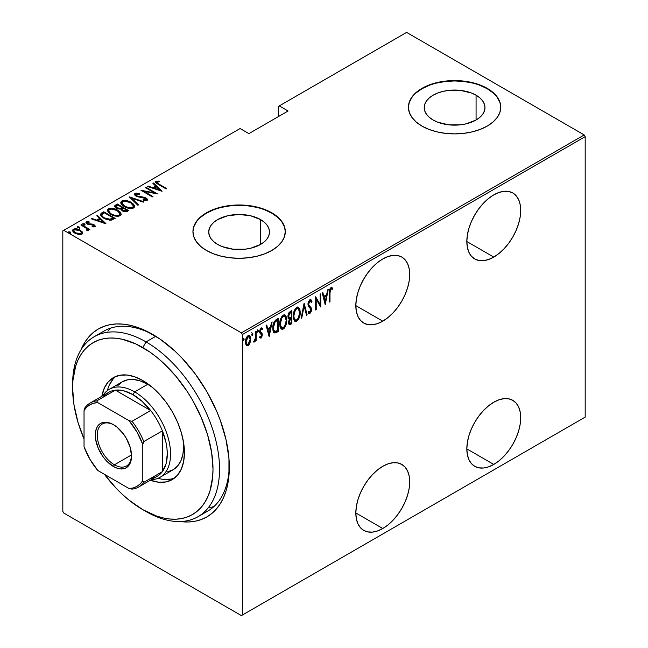 <?xml version="1.0" encoding="UTF-8"?>
<svg xmlns="http://www.w3.org/2000/svg" width="648" height="648" viewBox="0 0 648 648"><rect width="100%" height="100%" fill="white"/><g stroke="black" fill="none" stroke-linecap="round" stroke-linejoin="round"><path stroke-width="0.97" d="M202.678 513.467A103.883 59.98 -120 0 0 229.303 465.337A103.883 59.98 60 0 1 207.806 511.045L198.013 516.699A103.883 59.98 60 0 1 146.067 511.547A103.883 59.98 -120 0 0 219.526 469.136A103.883 59.98 -120 0 0 146.067 341.909L142.803 347.563A99.266 57.316 60 0 1 212.998 469.136A99.266 57.316 60 0 1 142.803 509.668L156.5 516.019L163.183 517.938L169.663 519.008L175.892 519.202L181.796 518.522L187.337 516.974L192.44 514.585L197.065 511.361L201.163 507.344L204.711 502.565L207.652 497.073L209.976 490.925L212.657 476.888L212.998 469.136L211.645 452.547L207.652 435.035L201.163 417.28L192.44 399.954L187.337 391.667L175.892 376.237L163.183 362.815L156.5 357.024L149.68 351.921L135.926 343.975L122.423 339.285L115.943 338.224L109.715 338.029L103.802 338.702L98.269 340.249L93.166 342.646L88.541 345.87L84.443 349.888L80.895 354.667L77.954 360.158L75.63 366.306L72.949 380.336L72.608 388.087L73.961 404.676L77.954 422.188L84.038 439.012A99.266 57.316 60 0 1 72.608 388.087A99.266 57.316 60 0 1 142.803 347.563L146.067 341.909A103.883 59.98 60 0 1 213.937 433.447A103.883 59.98 60 0 1 198.013 516.699M152.596 334.368L152.596 334.368A108.499 62.645 60 0 1 229.319 467.257A108.499 62.645 60 0 1 180.136 521.543L188.762 521.972L195.226 521.227L201.269 519.542L206.85 516.926L211.904 513.402L216.392 509.012L220.263 503.788L223.479 497.786L226.014 491.063L227.845 483.683L228.955 475.721L228.955 458.355L226.014 439.628L220.263 420.26L216.392 410.573L206.85 391.635L195.226 373.904L181.958 358.061L174.871 351.038L160.121 339.131L145.079 330.448L137.627 327.426L130.329 325.32L123.233 324.162L116.429 323.943L109.974 324.689L103.923 326.373L98.342 328.99L93.288 332.513L88.8 336.911L84.937 342.128L80.984 349.815A108.499 62.645 60 0 1 152.596 334.368L152.596 334.368M382.766 321.173A38.094 21.992 -60 0 1 363.722 323.06A38.094 21.992 -60 0 1 357.882 292.531A38.094 21.992 -60 0 1 382.766 258.965L377.509 262.602L372.462 267.284L367.805 272.849L363.722 279.077L360.369 285.719L357.882 292.531L356.351 299.255L355.833 305.621L382.766 321.173L388.022 317.536L393.077 312.854L397.734 307.29L401.809 301.069L405.162 294.419L407.649 287.607L409.188 280.884L409.698 274.517L409.188 268.75L407.649 263.801L405.162 259.864L401.809 257.078L397.734 255.571L393.077 255.385L388.022 256.535L382.766 258.965A38.094 21.992 -60 0 1 401.809 257.078A38.094 21.992 -60 0 1 407.649 287.607A38.094 21.992 -60 0 1 382.766 321.173L355.833 305.621L356.351 311.388L357.882 316.337L360.369 320.282L363.722 323.06L367.805 324.567L372.462 324.753L377.509 323.611L382.766 321.173M493.768 257.086A38.094 21.992 -60 0 1 474.725 258.973A38.094 21.992 -60 0 1 468.885 228.444A38.094 21.992 -60 0 1 493.768 194.878L488.519 198.515L483.465 203.197L478.807 208.761L474.725 214.982L471.371 221.632L468.885 228.444L467.354 235.167L466.835 241.534L493.768 257.086L499.025 253.449L504.079 248.767L508.737 243.203L512.819 236.982L516.164 230.332L518.651 223.519L520.19 216.797L520.709 210.43L520.19 204.663L518.651 199.714L516.164 195.777L512.819 192.991L508.737 191.484L504.079 191.298L499.025 192.448L493.768 194.878A38.094 21.992 -60 0 1 512.819 192.991A38.094 21.992 -60 0 1 518.651 223.519A38.094 21.992 -60 0 1 493.768 257.086L466.835 241.534L467.354 247.301L468.885 252.25L471.371 256.195L474.725 258.973L478.807 260.48L483.465 260.666L488.519 259.524L493.768 257.086M493.768 464.43A38.094 21.992 -60 0 1 474.725 466.317A38.094 21.992 -60 0 1 468.885 435.788A38.094 21.992 -60 0 1 493.768 402.222L488.519 405.859L483.465 410.54L478.807 416.105L474.725 422.334L471.371 428.976L468.885 435.788L467.354 442.511L466.835 448.878L493.768 464.43L499.025 460.801L504.079 456.111L508.737 450.546L512.819 444.325L516.164 437.675L518.651 430.863L520.19 424.14L520.709 417.774L520.19 412.007L518.651 407.057L516.164 403.121L512.819 400.343L508.737 398.828L504.079 398.642L499.025 399.792L493.768 402.222A38.094 21.992 -60 0 1 512.819 400.343A38.094 21.992 -60 0 1 518.651 430.863A38.094 21.992 -60 0 1 493.768 464.43L466.835 448.878L467.354 454.645L468.885 459.594L471.371 463.539L474.725 466.317L478.807 467.824L483.465 468.01L488.519 466.868L493.768 464.43M382.766 528.517A38.094 21.992 -60 0 1 363.722 530.404A38.094 21.992 -60 0 1 357.882 499.883A38.094 21.992 -60 0 1 382.766 466.309L377.509 469.946L372.462 474.628L367.805 480.192L363.722 486.421L360.369 493.063L357.882 499.883L356.351 506.598L355.833 512.965L382.766 528.517L388.022 524.888L393.077 520.198L397.734 514.634L401.809 508.413L405.162 501.763L407.649 494.95L409.188 488.228L409.698 481.861L409.188 476.094L407.649 471.145L405.162 467.208L401.809 464.43L397.734 462.915L393.077 462.729L388.022 463.879L382.766 466.309A38.094 21.992 -60 0 1 401.809 464.43A38.094 21.992 -60 0 1 407.649 494.95A38.094 21.992 -60 0 1 382.766 528.517L355.833 512.965L356.351 518.732L357.882 523.681L360.369 527.626L363.722 530.404L367.805 531.911L372.462 532.097L377.509 530.955L382.766 528.517M260.593 219.607A30.383 17.537 180 0 1 269.495 232.016A30.383 17.537 180 0 1 250.744 248.216A30.383 17.537 180 0 1 217.631 244.418L213.856 241.761L211.046 238.723L209.32 235.435L208.737 232.016L209.32 228.59L211.046 225.302L213.856 222.272L217.631 219.607L227.489 215.808L239.112 214.472L250.744 215.808L260.593 219.607L264.376 222.272L267.187 225.302L268.912 228.59L269.495 232.016L268.912 235.435L267.187 238.723L264.376 241.761L260.593 244.418L260.593 219.607L260.593 244.418L250.744 248.216L245.041 249.221L233.191 249.221L222.24 246.596L217.631 244.418A30.383 17.537 180 0 1 208.737 232.016A30.383 17.537 180 0 1 227.489 215.808A30.383 17.537 180 0 1 260.593 219.607M476.078 95.207A30.383 17.537 180 0 1 484.971 107.609A30.383 17.537 180 0 1 466.22 123.817A30.383 17.537 180 0 1 433.107 120.01L429.332 117.353L426.522 114.323L424.796 111.027L424.213 107.609L424.796 104.19L426.522 100.894L429.332 97.864L433.107 95.207L437.716 93.02L442.965 91.4L448.667 90.404L460.517 90.404L471.469 93.02L476.078 95.207L479.852 97.864L482.663 100.894L484.388 104.19L484.971 107.609L484.388 111.027L482.663 114.323L479.852 117.353L476.078 120.01L476.078 95.207L476.078 120.01L466.22 123.817L460.517 124.813L448.667 124.813L437.716 122.197L433.107 120.01A30.383 17.537 180 0 1 424.213 107.609A30.383 17.537 180 0 1 442.965 91.4A30.383 17.537 180 0 1 476.078 95.207M500.766 107.422A46.17 26.657 0 0 0 487.239 88.76L487.239 88.379A46.17 26.657 180 0 1 500.766 107.228A46.17 26.657 180 0 1 472.262 131.86A46.17 26.657 180 0 1 421.945 126.085L428.944 129.398L436.922 131.86L445.589 133.375L454.596 133.885L463.604 133.375L472.262 131.86L480.241 129.398L487.239 126.085L492.982 122.043L497.251 117.434L499.875 112.428L500.766 107.228L499.875 102.028L497.251 97.03L492.982 92.421L487.239 88.379L480.241 85.066L472.262 82.604L463.604 81.089L454.596 80.571L445.589 81.089L436.922 82.604L428.944 85.066L421.945 88.379L416.202 92.421L411.934 97.03L409.309 102.028L408.418 107.228L409.309 112.428L411.934 117.434L416.202 122.043L421.945 126.085A46.17 26.657 180 0 1 408.418 107.228A46.17 26.657 180 0 1 436.922 82.604A46.17 26.657 180 0 1 487.239 88.379L487.239 88.76A46.17 26.657 0 0 0 437.076 82.944A46.17 26.657 0 0 0 408.426 107.422M285.282 231.822A46.17 26.657 0 0 0 271.763 213.168L271.763 212.787A46.17 26.657 180 0 1 285.29 231.636A46.17 26.657 180 0 1 256.786 256.268A46.17 26.657 180 0 1 206.469 250.484L213.459 253.797L221.446 256.268L230.105 257.783L239.112 258.293L248.119 257.783L256.786 256.268L264.765 253.797L271.763 250.484L277.506 246.443L281.775 241.842L284.399 236.836L285.29 231.636L284.399 226.436L281.775 221.438L277.506 216.829L271.763 212.787L264.765 209.474L256.786 207.012L248.119 205.489L239.112 204.979L230.105 205.489L221.446 207.012L213.459 209.474L206.469 212.787L200.726 216.829L196.457 221.438L193.833 226.436L192.942 231.636L193.833 236.836L196.457 241.842L200.726 246.443L206.469 250.484A46.17 26.657 180 0 1 192.942 231.636A46.17 26.657 180 0 1 221.446 207.012A46.17 26.657 180 0 1 271.763 212.787L271.763 213.168A46.17 26.657 0 0 0 221.6 207.352A46.17 26.657 0 0 0 192.942 231.822M62.816 230.882L62.816 511.361L62.816 230.882L240.092 128.531L248.913 133.618L288.085 111.002L279.272 105.916L406.604 32.4L584.204 134.938L241.396 332.853L63.796 230.315L241.396 332.853L242.376 334.554L585.185 136.639L585.185 417.118L242.376 615.033L242.376 334.554L242.376 615.033L241.396 615.6L584.204 417.685L241.396 615.6L63.796 513.062L241.396 615.6L585.185 417.118L584.204 417.685L585.185 417.118L585.185 136.639L242.376 334.554L241.396 332.853L584.204 134.938L585.185 136.639L584.204 134.938L406.604 32.4L279.272 105.916L288.085 111.002L248.913 133.618L240.092 128.531L62.816 230.882M250.031 342.873L250.598 337.535L249.812 335.777L248.767 335.364L247.415 336.142L246.224 338.126L245.616 343.772L246.313 345.335L247.479 345.821L248.702 345.117L250.031 342.873L249.488 342.565L250.031 342.873L250.727 339.05L249.464 335.494L248.087 335.607C246.208 337.47 245.333 339.633 245.454 342.095L246.726 345.692L248.087 345.595L250.031 342.873M254.34 340.799L253.66 342.047L254.243 342.039L253.741 341.755L254.243 342.039L255.563 339.69L255.158 339.455L255.563 341.107L256.154 340.767L255.563 340.435L256.154 340.767L256.154 331.128L255.563 331.468L255.385 338.434L253.66 342.047L254.713 341.593L255.563 339.69L255.563 341.107L256.154 340.767L256.154 331.128L255.563 331.468L255.442 338.086L253.814 341.496M261.776 327.912L262.594 328.544L261.152 328.074L259.67 331.711L259.905 333.064L261.719 335.243L261.014 336.944L260.075 336.474L259.67 337.535L261.168 338.021L262.246 335.696L262.076 333.501L260.423 332.149L260.261 331.063L260.95 329.419L262.197 329.67L262.594 328.544L261.622 327.912L260.771 328.374L259.986 329.783L259.718 332.44L261.549 334.465L261.711 335.453L261.193 336.806L260.075 336.474L259.67 337.535L260.99 338.143L259.929 337.867M276.315 319.488L274.047 321.951L272.938 326.163L273.245 331.144L274.898 333.023L278.421 331.468L278.421 318.273L276.315 319.488C273.731 321.797 272.573 324.608 272.849 327.912C272.687 330.537 273.367 332.238 274.898 333.023L278.421 331.468L278.421 318.273L276.315 319.488M291.9 310.489L289.073 312.49L288.044 315.22L288.093 317.876L289.283 319.116L288.627 323.449L289.64 324.769L291.9 323.684L291.9 310.489L290.085 311.534L287.939 316.516L289.283 319.116L288.53 322.364L289.291 324.68L291.9 323.684L291.9 310.489M304.204 303.386L301.126 318.354L301.766 317.99L304.131 305.969L306.496 315.26L307.136 314.888L304.058 303.466L301.126 318.354L301.766 317.99L304.131 305.969L306.496 315.26L307.136 314.888L304.204 303.386M320.169 294.168L320.169 304.544L315.633 296.784L315.633 309.979L316.216 309.647L316.216 299.246L320.76 307.022L320.76 293.828L320.169 294.168L320.169 304.544L315.633 296.784L315.633 309.979L316.216 309.647L316.216 299.246L320.76 307.022L320.76 293.828L320.169 294.168M329.986 292.912L330.407 289.616L331.177 288.878L332.262 289.381L332.627 288.158L330.982 287.582L329.694 289.559L329.403 302.033L329.986 301.693L329.986 292.912L329.403 292.58L329.986 292.912L330.942 288.968L332.262 289.381L332.627 288.158L330.982 287.582L329.403 293.123L329.403 302.033L329.986 301.693L329.986 292.912M325.296 304.398L328.228 289.51L327.588 289.883L326.649 294.654L323.798 296.298L322.858 292.613L322.218 292.985L325.15 304.487L328.228 289.51L327.588 289.883L326.649 294.654L323.798 296.298L322.858 292.613L322.218 292.985L325.296 304.398M310.586 299.57L311.963 301.45L310.927 299.684L309.679 299.911L308.44 301.944L308.019 304.706L308.456 306.455L310.692 308.837L310.894 310.578L309.979 312.231L308.707 311.275L308.156 312.401L308.788 313.454L309.736 313.705L311.348 311.178L311.267 308.067L308.61 304.422L309.752 301.207L310.708 301.199L311.396 302.446L311.963 301.45L311.291 300.016L310.351 299.579L308.011 304.414L310.943 310.003L309.979 312.231L308.27 311.307M300.243 312.206L299.846 309.193L298.428 307.201L296.954 307.241L295.375 308.634L293.949 311.623L293.252 315.212L293.382 318.435L294.427 320.906L295.836 321.538L297.699 320.428L299.076 318.152L300.081 314.499L300.243 312.206L299.643 311.858L300.243 312.206L298.501 307.241L296.719 307.363C294.184 309.995 293.018 312.984 293.212 316.329L294.945 321.343L296.776 321.206C299.287 318.549 300.445 315.552 300.243 312.206M286.772 319.991L286.367 316.977L284.95 314.985L283.476 315.025L281.896 316.418L280.471 319.407L279.774 322.988L279.904 326.219L280.949 328.69L282.358 329.314L284.221 328.212L285.598 325.928L286.602 322.283L286.772 319.991L286.165 319.642L286.772 319.991L285.023 315.025L283.241 315.147C280.706 317.779 279.539 320.768 279.734 324.113L281.467 329.119L283.298 328.99C285.809 326.333 286.967 323.336 286.772 319.991M269.187 336.798L272.12 321.91L271.48 322.275L270.54 327.046L267.689 328.698L266.749 325.004L266.109 325.377L269.187 336.798L272.12 321.91L271.48 322.275L270.54 327.046L267.689 328.698L266.749 325.004L266.109 325.377L269.187 336.798M257.11 329.654L258.35 330.788L257.758 330.026L257.175 331.468L257.758 332.23L257.232 331.922L257.758 332.23L258.35 330.788L257.685 330.083L257.305 332.076L258.22 331.549L258.35 330.788L257.693 330.415L257.11 331.849M251.691 332.78L252.931 333.914L252.339 333.153L251.756 334.595L252.339 335.356L251.813 335.048L252.339 335.356L252.931 333.914L252.266 333.21L251.886 335.21L252.801 334.676L252.931 333.914L252.275 333.542L251.691 334.976M242.895 337.851L244.134 338.993L243.551 338.232L242.968 339.674L243.551 340.427L243.024 340.127L243.551 340.427L244.134 338.993L243.478 338.288L243.089 340.281L244.013 339.755L244.134 338.993L243.486 338.612L242.895 340.054M278.292 106.474L278.292 116.656L278.292 106.474L279.272 105.916L278.292 106.474M72.552 230.729L73.273 229.198L72.495 230.332L74.941 233.199L78.611 234.511L81.923 234.187L82.685 233.053L82.102 231.676L77.857 229.149L75.03 228.744L73.111 229.303L72.535 230.664L73.694 232.332L79.04 234.568L82.069 234.09L82.669 233.28L82.482 232.268L82.628 233.41M88.071 230.639L88.015 229.076L88.015 229.829L88.015 229.076L89.246 229.789L89.829 229.449L81.486 224.629L80.895 224.969L86.881 228.695L87.383 229.562L86.646 230.105L87.205 230.81L88.395 230.275L88.015 229.076L89.246 229.789L89.829 229.449L81.486 224.629L81.486 225.302L81.486 224.629L80.895 224.969L86.451 228.315L87.205 230.81L88.436 230.04M93.677 226.954L93.814 226.136L92 226.168L92.308 226.816L94.827 226.735L95.175 225.941L94.276 224.929L92.186 224.062L88.258 223.754L87.107 222.564L89.286 222.151L88.914 221.478L86.338 221.656L86.062 222.855L87.61 224.095L93.717 225.31L93.814 226.136L92 226.168L92.308 226.816L94.559 226.849L95.216 226.16M101.647 212.989L100.375 214.277L100.796 215.744L102.862 217.647L106.215 219.38L110.978 220.199L115.174 218.368L103.753 211.775L101.647 212.989L101.647 213.743L103.753 212.528L103.753 211.775L101.647 212.989L100.343 214.545L103.753 218.198L111.245 220.166L115.174 218.368L103.753 211.775L104.271 212.828L103.753 212.528L101.647 213.743L101.647 212.989M117.231 203.99L114.728 205.805L116.251 207.992L118.454 208.94L120.779 209.061L122.14 210.705L124.821 211.766L126.635 211.669L128.652 210.592L117.231 203.99L117.75 205.043L117.231 203.99L114.696 206.04L116.519 208.146L120.779 209.061L122.456 210.9L127.373 211.329L128.652 210.592L117.231 203.99M129.535 196.887L137.886 205.262L138.526 204.889L131.666 198.199L143.249 202.16L143.888 201.795L129.389 196.968L137.886 205.262L138.526 204.889L131.666 198.199L143.249 202.16L143.888 201.795L129.535 196.887M145.5 187.669L154.491 192.853L140.964 190.285L152.385 196.887L152.977 196.547L143.969 191.346L157.513 193.922L146.092 187.329L145.5 187.669L154.491 192.853L140.964 190.285L152.385 196.887L152.977 196.547L143.969 191.346L157.513 193.922L146.092 187.329L145.5 187.669M159.141 184.21L156.913 182.436L157.432 181.845L159.505 181.78L158.979 181.067L155.885 181.343L155.569 182.153L156.209 183.036L166.155 188.933L166.747 188.6L159.141 184.21L159.141 184.883L159.141 184.21C157.61 183.603 156.946 182.858 157.148 181.958L159.505 181.78L158.979 181.067L156.022 181.254L155.536 181.942L158.444 184.478L166.155 188.933L166.747 188.6L159.141 184.21M162.057 191.306L153.56 183.011L152.92 183.384L155.642 186.041L152.79 187.685L148.19 186.114L147.55 186.486L162.057 191.306L153.56 183.011L152.92 183.384L155.642 186.041L152.79 187.685L148.19 186.114L147.55 186.486L162.057 191.306M134.962 193.412L134.638 194.943L136.404 196.449L145.808 198.555L145.865 199.641L143.119 199.527L143.273 200.256L145.614 200.629L147.299 200.07L146.999 198.717L144.933 197.421L136.566 195.866L135.797 195.089L135.983 194.198L139.506 194.343L139.506 193.679L136.04 193.112L134.962 193.412L134.962 194.165L137.255 193.906L134.962 194.165L134.962 193.412L134.419 194.23L136.145 196.304L145.371 198.248L145.865 199.641L143.119 199.527L143.273 200.256L146.958 200.362L147.436 199.625L145.913 197.883L136.744 195.971L136.129 194.092L139.506 194.343L139.506 193.679L134.962 193.412M131.244 202.443L128.037 201.05L124.181 200.459L121.759 201.034L120.779 202.443L121.832 204.679L124.262 206.534L127.494 207.943L131.39 208.535L133.828 207.943L134.768 206.526L133.674 204.298L131.244 202.443L131.244 203.14L131.244 202.443C128.442 200.605 125.275 200.143 121.759 201.034L120.779 202.492L124.262 206.534C127.089 208.397 130.272 208.867 133.828 207.943L134.768 206.469L131.244 202.443M117.766 210.219L113.951 208.664L110.703 208.243L108.281 208.818L107.301 210.227L108.354 212.455L110.784 214.31L114.016 215.727L117.912 216.319L120.35 215.719L121.289 214.302L120.196 212.082L117.766 210.219L117.766 210.924L117.766 210.219C114.963 208.389 111.804 207.919 108.281 208.818L107.301 210.268L110.784 214.31C113.611 216.181 116.794 216.651 120.35 215.719L121.289 214.253L117.766 210.219M105.948 223.698L97.451 215.411L96.811 215.776L99.533 218.433L96.682 220.085L92.081 218.506L91.441 218.878L105.802 223.787L97.451 215.411L96.811 215.776L99.533 218.433L96.682 220.085L92.081 218.506L91.441 218.878L105.948 223.698M82.944 224.37L84.483 224.581L84.483 223.827L82.944 223.617L82.944 224.216L82.944 223.617L83.317 224.5L84.856 224.71L84.151 223.665L82.782 223.835L84.459 224.807L85.018 224.492L84.629 223.916L84.856 225.464M77.525 227.497L79.064 227.707L79.064 226.954L77.525 226.743L77.525 227.351L77.525 226.743L77.89 227.634L79.429 227.845L78.732 226.8L77.363 226.97L79.04 227.942L79.599 227.618L79.34 227.148L79.429 228.598M68.737 232.575L70.276 232.786L70.276 232.033L68.737 231.814L68.737 232.421L68.737 231.814L69.101 232.705L70.64 232.916L69.944 231.871L68.575 232.041L70.251 233.013L70.81 232.689L70.551 232.219L70.64 233.669M63.796 513.062L62.816 511.361L63.796 513.062M72.625 386.232A103.883 59.98 60 0 1 94.122 336.758L103.923 331.104A103.883 59.98 60 0 1 154.248 335.34A103.883 59.98 -120 0 0 99.257 334.336M110.865 328.05L107.843 331.144L110.865 328.05M209.733 507.627L213.921 506.558L209.733 507.627M277.506 217.202L271.763 213.168L264.765 209.847M256.786 207.384L248.119 205.87L239.112 205.359L230.105 205.87L221.446 207.384M213.459 209.847L206.469 213.168L200.726 217.202M196.457 221.81L193.833 226.816M284.399 226.816L281.775 221.81M492.982 92.802L487.239 88.76L480.241 85.447M472.262 82.985L463.604 81.462L454.596 80.951L445.589 81.462L436.922 82.985M428.944 85.447L421.945 88.76L416.202 92.802M411.934 97.411L409.309 102.408M499.875 102.408L497.251 97.411M155.642 182.347L156.022 181.254L156.022 182.007L158.979 181.821M158.979 181.764L158.979 181.067L158.979 181.764M157.399 183.854L157.148 181.958M157.529 183.959L156.913 183.019M158.598 181.78L155.601 182.42M148.19 186.705L148.19 186.114L148.19 186.705M152.79 188.276L152.79 187.685L152.79 188.276M152.977 188.333L155.642 186.794L155.642 186.041L155.642 186.794L152.977 188.333M153.406 183.854L153.56 183.011L153.56 183.773L161.077 191.103L153.406 183.854M159.781 190.075L154.264 188.187L154.264 188.779L154.264 188.187L156.516 186.891L159.781 190.658L159.781 190.075L154.264 188.187L156.516 186.891L159.781 190.075M146.092 188.009L146.092 187.329L146.092 188.009M154.491 192.934L155.779 193.679L154.491 192.934M143.969 192.027L143.969 191.346L143.969 192.027M142.673 191.282L143.969 191.533L142.673 191.282M154.491 193.428L154.491 192.853L154.491 193.428M139.506 194.335L139.506 193.679L139.506 194.335M135.707 195.494L136.129 194.092M136.129 194.846L136.744 196.725M136.744 196.611L136.744 195.971L136.744 196.611M138.105 197.081L138.105 196.482L138.105 197.081M141.143 197.502L141.143 196.838L141.143 197.502M143.799 197.705L143.799 197.097L143.799 197.705M145.873 198.62L145.913 197.883L145.913 198.636L147.347 199.989M144.958 200.58L145.865 200.394L145.865 199.641M137.838 194.003L137.246 193.906M146.165 200.046L144.852 200.572M147.396 200.135L145.606 198.474M136.396 196.506L135.797 195.842M130.361 197.924L131.666 198.369L130.361 197.924M131.666 198.952L131.666 198.199L131.666 198.952L138.04 205.173L131.666 198.952M131.787 203.529L134.727 206.834M120.82 202.889L121.759 201.034L121.759 201.795L124.781 201.228M134.735 206.89L133.674 205.052L131.706 203.48M125.518 201.285L122.278 201.544L120.779 203.197M124.108 206.477L122.44 204.841L122.108 203.594M133.423 206.607L132.97 207.789L130.499 208.51L132.621 208.032L132.621 207.279C129.738 208.049 127.146 207.684 124.853 206.194L124.853 206.858L122.099 203.018L122.958 201.698C125.809 200.937 128.377 201.301 130.661 202.784L133.431 205.983L132.621 208.032L133.431 205.983M122.099 203.018L123.752 206.226M122.059 207.538L123.169 208.178L122.059 207.538M126.895 210.325L128.004 210.965L126.895 210.325M114.777 206.429L115.417 205.035L115.417 205.789L117.231 204.744L114.728 206.558M120.058 209.126L120.301 208.316L120.301 209.069L121.67 208.437L121.67 207.684L120.301 208.316L117.102 207.806L116.024 206.493L117.814 205.003L122.059 207.457L122.059 208.211L122.059 207.457L122.059 208.211L119.888 209.158M116.729 208.316L116.041 207.417M125.121 211.807L126.093 211.467L126.093 210.713L123.023 210.551L121.962 209.296L123.233 208.138L126.895 210.252L126.895 211.005L126.895 210.252L126.093 210.713L126.093 211.467L126.895 211.005L124.951 211.823M122.61 211.029L121.962 210.065M123.023 210.551L123.023 211.191L121.962 209.312L123.233 208.138L126.895 210.252L124.951 211.07L123.023 210.551M121.962 209.296L122.448 210.892M117.102 207.806L116.041 206.331L117.814 205.003L122.059 207.457L119.888 208.405L117.102 207.806M116.024 206.493L116.543 208.162M118.309 211.305L121.249 214.618M107.341 210.673L108.281 208.818L108.281 209.571L111.302 209.004M121.257 214.666L120.196 212.836L118.228 211.256M112.039 209.069L108.799 209.328L107.301 210.981M110.63 214.261L108.961 212.625L108.629 211.378M119.945 214.391L119.491 215.573L117.021 216.294L119.143 215.816L119.143 215.063C116.259 215.825 113.675 215.468 111.375 213.978L111.375 214.634L108.621 210.803L109.48 209.482C112.331 208.721 114.898 209.085 117.183 210.56L119.953 213.767L119.143 215.816L119.953 213.767M108.621 210.803L110.282 214.002M113.416 218.109L114.526 218.749L113.416 218.109M100.4 214.95L101.647 213.743L100.375 215.031M109.463 220.19L110.508 220.093L110.508 219.34L110.508 220.093L112.938 219.065L113.416 218.028L110.508 219.34L104.344 217.866C102.522 216.967 101.696 215.857 101.882 214.545L104.336 212.787L113.416 218.028L113.416 218.789L112.388 219.364L109.212 220.182M103.259 217.914L101.752 215.76M104.344 217.866L104.344 218.53L104.344 217.866L102.376 216.367L101.752 215.006L104.336 212.787L113.416 218.028L109.212 219.429L104.344 217.866M103.186 217.858L101.752 215.808L101.882 214.545M92.081 219.097L92.081 218.506L92.081 219.097M96.682 220.668L96.682 220.085L96.682 220.668M96.868 220.733L99.533 219.186L99.533 218.433L99.533 219.186L96.868 220.733M97.297 216.254L97.451 215.411L97.451 216.165L104.968 223.495L97.297 216.254M103.672 222.466L98.156 220.587L98.156 221.171L98.156 220.587L100.408 219.283L103.672 223.058L103.672 222.466L98.156 220.587L100.408 219.283L103.672 222.466M85.998 222.718L86.338 221.656C85.649 222.491 85.957 223.236 87.261 223.908L92.47 224.743L93.401 225.083L93.814 226.889L93.814 226.136M93.936 226.33L93.814 226.889L93.401 225.836M93.806 225.399L93.944 224.718L92.421 224.111L92.421 224.734L92.421 224.111L90.404 223.957L90.404 224.67L90.404 223.957L88.776 223.908L88.776 224.508L88.776 223.908L87.804 223.544L87.804 224.184L87.375 222.24L89.286 222.151L88.914 221.478L88.914 222.102L88.914 221.478L86.338 221.656L85.892 222.321M86.338 221.656L86.338 222.41L87.755 222.11M87.099 223.406L87.375 222.24M87.375 222.993L87.804 224.297M94.827 226.735L93.944 224.718L93.944 225.472L95.102 226.508M95.175 226.695L93.604 225.285M95.045 226.419L94.584 225.909M88.25 222.134L85.941 222.823M84.758 224.775L83.033 224.329M86.038 228.015L88.015 229.157L86.038 228.015M87.148 230.737L87.148 229.983L87.261 230.648M87.383 230.34L87.383 229.586L87.148 229.983M79.34 227.902L77.614 227.456M82.66 233.523L80.214 230.907L82.482 233.021L82.482 232.268L80.214 230.153L80.214 230.874L80.214 230.153C78.141 228.817 75.832 228.501 73.273 229.198L73.273 229.951L75.152 229.497M75.865 229.522L73.459 229.854L72.495 230.963M75.014 233.288L73.904 232.17L73.88 230.899M81.429 233.126L81.138 234.179L79.907 234.657M80.895 233.596L75.516 232.859L75.516 233.515L73.686 230.72L74.301 229.789L79.623 230.494L81.478 232.713L80.895 234.349L80.895 233.596L76.683 233.418L74.196 231.814L73.88 230.145L76.245 229.441L79.348 230.34L81.251 231.944L80.895 233.596M80.069 234.633L80.895 234.349L81.478 232.713M73.686 230.72L74.714 233.061M70.551 232.972L68.826 232.535M124.853 206.194L122.885 204.671L122.108 202.84L122.958 201.698L124.91 201.22L130.264 202.565L132.524 204.193L133.423 205.853L132.808 207.166L130.645 207.757L127.98 207.457L124.853 206.194M111.375 213.978L109.407 212.455L108.629 210.624L109.48 209.482L111.432 209.004L117.183 210.56L119.054 211.969L119.945 213.638L119.329 214.942L117.167 215.533L114.502 215.241L111.375 213.978M329.403 301.352L329.986 301.693L329.403 301.352M331.663 287.445L332.627 288.158L331.97 287.785L331.622 288.968L331.654 287.445M331.403 288.854L332.262 289.381M331.387 288.895L330.731 288.522L330.286 288.587L330.942 288.968L329.897 288.984L331.193 288.716M322.372 292.896L323.141 295.925L323.798 296.298L323.141 295.925L322.372 292.896M326.471 294.759L326.203 296.096L326.471 294.759M325.077 301.814L324.818 303.159L325.077 301.814M323.441 297.1L325.701 295.804L323.441 297.1L324.575 301.523L323.441 297.1L324.097 297.481L323.441 297.1M325.223 301.903L324.097 297.481L326.349 296.176L325.701 295.804L326.349 296.176L325.223 301.903L324.575 301.523L325.223 301.903L324.097 297.481L326.349 296.176L325.223 301.903M320.104 304.503L320.104 306.156L320.104 304.503M315.633 298.906L316.216 299.246L315.633 298.906M315.633 309.307L316.216 309.647L315.633 309.307M315.633 297.262L320.169 304.544L315.633 297.262M307.946 303.718L308.837 305.257L308.035 303.774L308.594 304.098L309.914 301.101L310.554 301.085L309.266 300.721L311.396 302.446L311.963 301.45L311.315 301.069L311.016 301.595L311.178 300.68L310.076 299.222M309.914 301.101L309.266 300.721L308.74 301.207M310.052 306.658L308.181 304.876L310.052 306.658M310.287 311.98L309.258 313.243L309.906 313.624L311.526 309.606L311.153 307.816L310.497 307.444L310.87 309.234L311.526 309.606L310.87 309.331M309.979 312.231L308.707 311.275L308.156 312.401L309.039 313.664L309.906 313.624L308.731 313.389M308.61 313.373L309.671 312.911L310.538 311.356M310.854 309.736L310.449 307.346L308.002 304.349M308.659 301.312L310.052 300.818M303.888 304.333L306.48 314.507L307.136 314.888L306.326 314.596L303.888 304.333M303.62 305.678L304.131 305.969L303.62 305.678M301.255 317.69L301.766 317.99L301.255 317.69M298.161 318.338L296.12 320.833L296.776 321.206L294.621 321.108M298.169 307.095L299.579 311.259M294.386 321.019L296.598 320.493L298.42 317.771M299.587 311.291L298.85 307.994M294.678 309.801L296.087 308.327L297.489 308.173M294.694 319.634L293.771 318.735L293.18 316.491M298.25 308.61L296.087 308.327L298.25 308.61L299.66 312.555C299.805 315.293 298.833 317.731 296.744 319.869L295.188 319.926L293.228 315.665L293.803 315.997C293.649 313.243 294.629 310.813 296.744 308.707L296.087 308.327L294.702 309.768M293.228 316.921L295.188 319.926M291.244 310.87L291.244 312.142L291.244 310.87M291.244 317.123L291.244 318.403L291.244 317.123M289.462 324.292L291.244 323.303L291.244 322.704L291.9 323.684L291.244 323.303L289.964 324.049L290.612 324.421L288.992 324.389M288.109 318.581L289.283 319.116M288.506 317.415L287.939 316.483M288.627 313.284L290.66 311.801L288.627 313.276M289.081 322.988L288.522 322.299M289.146 319.229L290.66 318.063L289.251 319.1M291.308 322.672L289.535 323.303L288.554 321.675L289.113 321.999L290.911 318.67L290.255 318.29L291.308 318.443L290.66 318.063L291.308 318.443L291.308 322.672L289.737 323.368L289.13 322.348L289.526 320.072L291.308 318.443L291.308 322.672M288.53 322.323L289.535 323.303M289.688 317.868L287.963 315.86L288.53 316.184L289.121 313.899L290.442 312.684L289.786 312.304L290.442 312.684L291.308 312.182L290.66 311.801L291.308 312.182L291.308 317.091L289.688 317.868L288.53 316.184L290.442 312.684L291.308 312.182L291.308 317.091L289.688 317.868L288.481 317.399M287.874 315.803L289.032 317.496M284.683 326.122L282.641 328.609L283.298 328.99L281.151 328.892M284.691 314.879L286.1 319.035M280.908 328.795L283.119 328.277L284.942 325.555M286.108 319.067L285.371 315.779M281.2 317.585L282.617 316.111L284.01 315.957M281.216 327.41L280.292 326.519L279.701 324.275M284.772 316.386L282.617 316.111L284.772 316.386L286.181 320.331C286.327 323.069 285.355 325.507 283.265 327.653L281.71 327.71L279.75 323.449L280.325 323.773C280.171 321.027 281.151 318.597 283.265 316.483L282.617 316.111L281.224 317.544M279.75 324.705L281.71 327.71M277.765 318.646L277.765 319.926L277.765 318.646M273.934 332.578L276.396 331.881L277.765 331.088L277.765 330.488L278.421 331.468L277.765 331.088L276.396 331.881L277.044 332.254L276.396 331.881L274.242 332.643L274.898 333.023L274.055 332.61M273.715 332.473L274.898 333.023M274.08 331.088L272.865 328.585M273.594 322.89L275.392 320.671L277.182 319.586L277.83 319.966L277.83 330.448L274.647 331.42L272.865 328.617M275.246 331.574L273.788 330.197L273.505 326.203L274.622 322.542L277.83 319.966L277.182 319.586L276.388 320.039L277.044 320.42L276.388 320.039L274.436 321.505L275.084 321.886L277.83 319.966L277.83 330.448L275.246 331.574C273.901 331.088 273.294 329.759 273.44 327.58L272.865 327.248L273.44 327.58L275.084 321.886L274.436 321.505L273.885 322.299M266.263 325.288L267.033 328.317L267.689 328.698L267.033 328.317L266.263 325.288M270.362 327.151L270.094 328.487L270.362 327.151M268.969 334.206L268.701 335.559L268.969 334.206M267.332 329.5L269.592 328.196L267.332 329.5L268.466 333.914L267.332 329.5L267.989 329.873L267.332 329.5M269.114 334.295L267.989 329.873L270.24 328.577L269.592 328.196L270.24 328.577L269.114 334.295L268.466 333.914L269.114 334.295L267.989 329.873L270.24 328.577L269.114 334.295M259.597 337.762L260.99 338.143L262.302 334.854L262.076 333.501L260.253 331.322L261.168 329.249L262.197 329.67L262.594 328.544L262.132 328.034M261.014 336.944L260.075 336.474M260.164 333.518L261.549 334.465M262.594 328.544L261.946 328.163L261.598 329.135L261.695 327.823M261.541 329.289L262.197 329.67M261.168 329.249L260.31 329.022L261.128 328.86M259.71 331.007L260.253 331.322L259.71 331.007M259.597 330.95L259.775 331.768L262.076 333.501L261.419 333.129L261.654 334.481L262.302 334.854L261.646 334.708M261.411 332.813L260.423 332.149M260.115 337.859L261.104 336.895L260.342 337.762L260.99 338.143M261.638 334.894L260.804 332.456M260.326 332.221L259.637 331.395M257.183 331.792L257.661 330.075M255.498 337.511L255.498 339.649L255.498 337.511M253.708 341.577L254.429 340.613M251.764 334.927L252.242 333.21M248.735 343.845L247.439 345.214L248.087 345.595L246.41 345.441M249.132 335.372L250.071 338.41M250.112 338.693L250.727 339.05L250.112 338.693M246.281 345.408L247.747 345.003L249.035 343.302M250.079 338.677L248.945 335.21M246.467 337.406L247.957 336.231L249.051 336.887L248.411 336.28M246.467 344.137L245.414 341.974M249.205 336.725L247.439 336.417L249.205 336.725L250.144 339.382L248.095 344.404L247.042 344.469L245.479 341.423L246.046 341.747L248.095 336.79L247.439 336.417L246.767 337.001M245.462 342.371L247.042 344.469M242.976 339.998L243.454 338.28M293.803 315.997L295.334 310.173L296.938 308.602L298.404 308.715L299.327 310.117L299.651 313.008L298.145 318.371L296.744 319.869L295.342 320.007L294.135 318.452L293.803 315.997M280.325 323.773L281.856 317.957L283.459 316.386L284.926 316.491L285.849 317.901L286.173 320.784L284.666 326.155L283.265 327.653L281.864 327.791L280.657 326.228L280.325 323.773M246.046 341.747L247.123 337.778L249.067 336.66L250.144 339.382L249.067 343.391L247.123 344.517L246.046 341.747M117.839 385.503L122.302 381.802A50.787 29.322 60 0 1 147.703 384.321L152.434 387.407A50.787 29.322 60 0 0 147.703 384.321L134.638 391.854L133.01 394.681A48.479 27.994 60 0 1 150.668 410.532A48.479 27.994 60 0 1 162.389 430.847A48.479 27.994 60 0 1 162.389 471.623A48.479 27.994 60 0 1 150.668 478.394M101.866 396.268A58.871 33.988 60 0 1 113.368 377.63A58.871 33.988 60 0 1 142.803 380.546L150.927 386.159L158.736 393.401L165.929 402.003L172.238 411.618L177.414 421.889L181.262 432.427L183.627 442.811L184.429 452.644L183.627 461.562L181.262 469.209L177.414 475.3L172.238 479.593L165.929 481.934L158.736 482.217L150.344 480.241A58.871 33.988 60 0 0 172.238 479.593A58.871 33.988 60 0 0 181.262 432.427A58.871 33.988 60 0 0 142.803 380.546L134.679 376.78L126.87 375.006L119.678 375.297L113.368 377.63L108.192 381.923L104.344 388.014L101.866 396.268M115.919 376.391A58.871 33.988 -120 0 0 107.374 390.598M155.795 336.288L146.067 341.909L155.795 336.288M94.122 336.758A103.883 59.98 60 0 1 146.067 341.909A103.883 59.98 -120 0 0 72.608 384.321L72.608 388.087M104.417 474.312L115.943 487.985L122.423 494.416L129.106 500.199L142.803 509.668A99.266 57.316 60 0 1 104.417 474.312M158.007 478.305A58.871 33.988 -120 0 0 174.587 478.005M113.092 379.096L109.245 385.187M163.628 479.39L170.829 479.107M160.032 477.309A50.787 29.322 60 0 1 151.308 479.682A50.787 29.322 -120 0 0 169.509 443.548A50.787 29.322 -120 0 0 134.638 391.854A50.787 29.322 60 0 1 167.824 436.614A50.787 29.322 60 0 1 160.032 477.309L173.097 469.768A50.787 29.322 60 0 0 183.303 440.875L183.611 446.521L182.922 454.216L180.881 460.809L177.56 466.066L173.097 469.768L167.654 471.785M109.245 389.343L122.302 381.802L127.745 379.785L133.958 379.542L140.697 381.073L147.703 384.321L134.638 391.854A50.787 29.322 -120 0 0 102.83 395.709A50.787 29.322 60 0 1 109.245 389.343A50.787 29.322 60 0 1 134.638 391.854L133.01 394.681L123.849 390.833L115.352 390.145L150.668 410.532L142.171 401.412L133.01 394.681A48.479 27.994 60 0 0 115.352 390.145L150.668 410.532L132.054 421.281L129.09 420.698L97.751 402.602L96.738 400.885L115.352 390.145A48.479 27.994 -120 0 0 108.767 392.283L90.161 403.024A48.479 27.994 60 0 1 96.738 400.885L115.352 390.145A48.479 27.994 60 0 0 103.623 396.916M113.918 424.95A24.243 13.997 -120 0 0 97.257 435.399A24.243 13.997 -120 0 0 114.396 464.802L113.416 466.503A25.628 14.799 60 0 1 95.297 435.116A25.628 14.799 60 0 1 113.416 424.659L116.956 427.097L123.484 433.99L126.23 438.178L130.159 447.233L131.536 456.038L130.159 463.247L128.482 465.904L126.23 467.767L123.484 468.788L120.35 468.909L116.956 468.14L113.416 466.503L106.483 460.906L103.356 457.164L98.35 448.505L95.645 439.401L95.645 431.236L96.682 427.907L98.35 425.258L100.61 423.387L103.356 422.366L106.483 422.245L109.885 423.014L113.416 424.659A25.628 14.799 60 0 1 131.536 456.038A25.628 14.799 60 0 1 113.416 466.503L114.396 464.802A24.243 13.997 60 0 1 98.561 443.443A24.243 13.997 60 0 1 102.279 424.019A24.243 13.997 60 0 1 113.918 424.95M131.512 454.92L114.396 464.802L131.512 454.92M162.389 430.847L162.389 471.623L166.042 463.919L167.289 454.062L166.973 448.538L166.042 442.762L162.389 430.847L162.389 471.623L143.783 482.363L142.803 480.638L142.803 444.447L143.783 441.588L162.389 430.847A48.479 27.994 -120 0 0 150.668 410.532L132.054 421.281A48.479 27.994 60 0 1 143.783 441.588L162.389 430.847M90.161 403.024A48.479 27.994 60 0 0 85.018 407.657L84.038 410.516A47.093 27.192 60 0 1 97.751 402.602L96.738 400.885A48.479 27.994 -120 0 0 85.018 407.657L84.038 410.516L84.038 446.707A47.093 27.192 60 0 0 97.751 470.456L129.09 488.552L132.054 489.135A48.479 27.994 -120 0 0 143.783 482.363A48.479 27.994 60 0 1 138.64 486.996A48.479 27.994 60 0 1 132.054 489.135L129.09 488.552L133.245 487.92L136.963 486.365L140.179 483.918L142.803 480.638L142.803 444.447L136.963 431.981L129.09 420.698L97.751 402.602L93.596 403.234L89.87 404.789L86.662 407.236L84.038 410.516L84.038 446.707L89.87 459.173L97.751 470.456L129.09 488.552A47.093 27.192 60 0 0 142.803 480.638L143.783 482.363L162.389 471.623A48.479 27.994 -120 0 1 157.245 476.256L138.64 486.996M131.536 455.463A24.243 13.997 60 0 1 126.522 466.001A24.243 13.997 60 0 1 114.396 464.802A24.243 13.997 -120 0 0 131.536 455.463M143.783 441.588A48.479 27.994 -120 0 0 132.054 421.281L129.09 420.698A47.093 27.192 60 0 1 142.803 444.447L143.783 441.588M82.685 233.053L82.685 233.815M72.495 230.332L72.495 231.085M331.817 289.073L331.16 288.7M310.927 299.684L310.271 299.311M298.501 307.241L297.853 306.86M285.023 315.025L284.375 314.644M260.512 336.936L259.856 336.563M261.063 334.02L260.407 333.639M261.768 329.233L261.112 328.852M260.852 332.529L260.204 332.149"/></g></svg>
